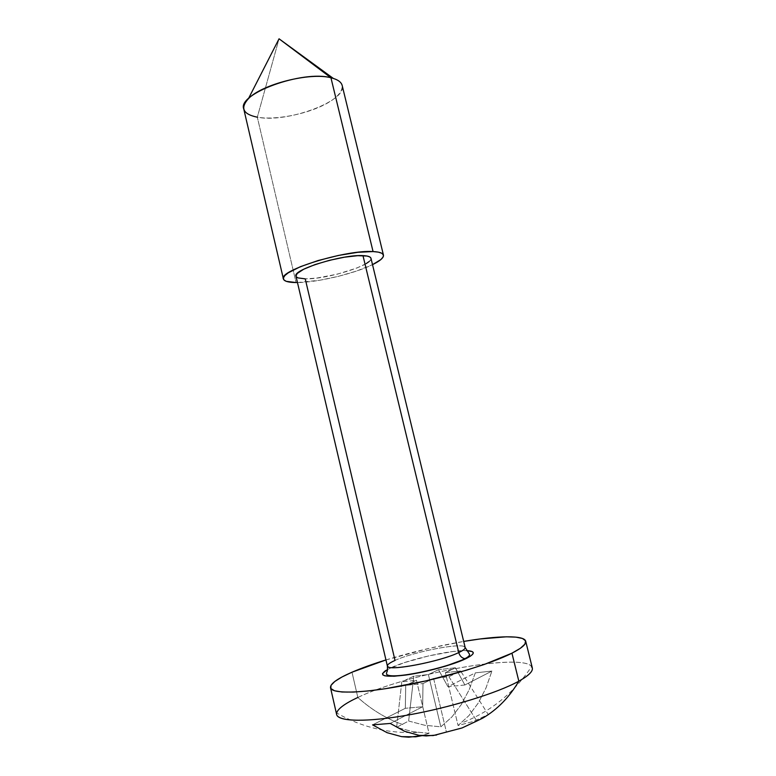 <?xml version="1.0" encoding="UTF-8"?>
<svg xmlns="http://www.w3.org/2000/svg" width="776" height="776" viewBox="0 0 776 776"><rect width="100%" height="100%" fill="white"/><g stroke="black" fill="none" stroke-linecap="round" stroke-linejoin="round"><path stroke-width="0.58" stroke-dasharray="3.88 2.91" d="M391.463 667.515C409.311 659.26 450.914 649.871 466.57 650.618L452.99 651.491L428.711 655.904L404.189 662.675L387.534 669.445M464.572 646.786C459.751 642.761 413.365 651.956 395.023 660.424C389.736 662.782 387.195 664.654 387.379 666.031M532.317 667.923C529.116 651.462 408.04 673.054 357.833 697.469C371.5 709.759 386.429 718.78 402.637 724.532C386.429 718.78 371.5 709.759 357.833 697.469L351.994 672.21L357.833 697.469C343.235 704.298 336.173 709.982 336.648 714.531M243.751 108.95C244.896 113.024 249.416 115.769 257.312 117.195L279.05 38.8L257.312 117.195L296.063 282.551L257.312 117.195C286.509 123.335 347.367 101.161 342.187 85.505M295.966 276.149C296.5 277.876 299.594 278.778 305.24 278.856L395.023 660.424C414.656 651.326 465.037 641.898 465.163 647.504M422.483 735.522L429.041 733.339L422.483 735.522M436.558 735.027L446.404 732.069L433.6 678.399L448.916 676.73L460.595 670.959L488.23 714.502L473.564 721.399L458.063 725.512L445.395 672.656L460.595 670.959L445.395 672.656L455.434 667.767L464.882 684.985L491.926 671.056L485.989 687.972L478.297 702.959L468.937 715.608L458.063 725.512L445.395 672.656L455.434 667.767L438.527 669.698L428.391 674.557L440.836 726.831L451.845 717.024L461.361 704.492L469.208 689.631L475.3 672.87L447.946 686.721L438.527 669.698L428.391 674.557L413.802 676.177L401.793 681.852L416.469 680.261L405.751 685.392L422.988 683.569L405.751 685.392L405.305 708.304L422.678 706.732L390.231 723.436L422.678 706.732L422.988 683.569L433.6 678.399L448.916 676.73L460.595 670.959L488.23 714.502L482.779 718.101L488.23 714.502L473.564 721.399L458.063 725.512L468.937 715.608L478.297 702.959L485.989 687.972L491.926 671.056L475.3 672.87L469.208 689.631L461.361 704.492L451.845 717.024L440.836 726.831L424.656 725.24L408.642 721.04L396.623 727.335L412.754 731.661L429.041 733.339L416.469 680.261L405.751 685.392L405.305 708.304L372.558 724.881L405.305 708.304L422.678 706.732L422.988 683.569L433.6 678.399L446.404 732.069L462.021 727.966M357.833 697.469C406.275 674.005 521.327 652.635 531.589 666.526C514.042 692.958 490.51 711.854 461.022 723.232M366.185 263.617L356.902 268.021L337.317 274.17L316.54 278.109L305.24 278.856C326.424 279.554 373.79 264.907 370.976 258.282M297.46 282.542L319.887 280.223L338.53 276.305L356.475 271.076L372.519 264.665C354.642 273.608 317.452 282.474 297.46 282.542M296.277 276.799L295.976 276.188M370.918 258.117L370.724 259.698L369.114 261.551M333.34 78.424C348.57 83.187 343.031 95.593 323.495 105.167C304.124 114.799 274.558 120.231 257.312 117.195M385.953 659.939C411.474 652.121 437.383 645.942 463.689 641.422L429.661 648.232L385.953 659.939M464.882 684.985L447.946 686.721L475.3 672.87L491.926 671.056L464.882 684.985L447.946 686.721L438.527 669.698L455.434 667.767L464.882 684.985M396.623 727.335L401.793 681.852L416.469 680.261L429.041 733.339L412.754 731.661L396.623 727.335L401.793 681.852L413.802 676.177L428.391 674.557L440.836 726.831L424.656 725.24L408.642 721.04L413.802 676.177L408.642 721.04L396.623 727.335M448.916 676.73L476.794 721.03L448.916 676.73M417.275 732.398C388.514 733.727 361.635 727.257 336.658 712.96"/><path stroke-width="1.16" d="M296.277 276.799L297.984 277.895L305.24 278.856L395.023 660.424C388.592 663.305 386.244 665.42 387.961 666.749C391.851 671.007 441.515 661.133 458.752 652.558C463.272 650.404 465.406 648.726 465.163 647.504L370.976 258.282C370.55 256.73 367.882 255.838 362.974 255.624L458.752 652.558L362.974 255.624C342.536 254.237 292.193 269.825 295.966 276.149L387.379 666.031C386.351 671.861 440.118 661.841 458.752 652.558C459.799 656.021 461.817 658.048 464.824 658.649L470.12 656.37L472.594 654.391L473.302 652.771L472.264 651.588L466.57 650.618C475.688 651.093 475.484 653.77 465.949 658.649L464.824 658.649C461.817 658.048 459.799 656.021 458.752 652.558C464.329 649.881 466.269 647.96 464.572 646.786M330.527 687.778L336.648 714.531C337.929 721.69 367.019 722.417 409 714.871C450.904 707.382 497.911 692.793 518.834 681.173L511.947 653.179C490.868 663.936 443.891 678.059 402.172 685.848C360.374 693.676 331.575 693.919 330.508 687.72C330.169 683.772 337.337 678.602 351.994 672.21C361.451 668.126 372.771 664.033 385.953 659.939L351.994 672.21L341.935 677.021L334.815 681.464L331.012 685.344L330.838 688.506L334.505 690.766L342.041 691.998L353.303 692.085L367.95 690.989L385.41 688.71L425.587 680.969L466.308 670.251L484.389 664.421L511.947 653.179L518.834 681.173C497.183 693.22 447.442 708.401 404.645 715.637C361.742 722.931 334.446 721.127 336.658 712.96C337.977 708.614 345.029 703.444 357.833 697.469M257.312 117.195C242.966 114.237 240.017 108.048 248.456 98.649C261.919 84.283 310.09 72.061 330.945 77.775L279.05 38.8L330.945 77.775C302.882 69.821 237.019 93.886 243.751 108.95L283.385 278.894M373.062 251.57L330.945 77.775L373.062 251.57L357.755 252.307L338.326 255.469L318.034 260.561L300.36 266.702L288.235 272.832L284.85 275.567L283.395 277.954L283.9 279.894L286.276 281.329L296.063 282.551C288.362 282.474 284.132 281.271 283.395 278.943C278.147 270.562 345.999 249.552 373.062 251.57C379.435 251.88 382.898 253.063 383.451 255.1C383.839 257.68 380.191 260.872 372.519 264.665L380.812 259.611L383.043 257.118L383.422 254.984L381.85 253.296L378.368 252.142L373.062 251.57M462.021 727.966L476.794 721.03L462.021 727.966L433.173 735.561L419.156 735.376L404.703 731.351L390.231 723.436L372.558 724.881L387.079 732.68L401.59 736.647L415.693 736.812L421.785 735.697L408.719 737.2L401.59 736.647L387.079 732.68L372.558 724.881L390.231 723.436L404.703 731.351L419.156 735.376L426.237 735.939L436.558 735.027M482.779 718.101C497.319 709.565 509.337 697.255 518.834 681.173C509.337 697.255 497.319 709.565 482.779 718.101L476.794 721.03L482.779 718.101M531.589 666.526C534.363 669.95 530.115 674.829 518.834 681.173C528.64 675.692 533.131 671.279 532.317 667.923L525.701 641.218C526.409 644.128 521.821 648.115 511.947 653.179L520.386 648.27L524.925 644.099L525.565 640.811L522.471 638.473L515.933 637.144L506.359 636.805L479.927 638.978L463.689 641.422C497.726 635.631 524.295 635.04 525.701 641.218M296.063 282.551L297.46 282.542L296.063 282.551M295.976 276.188L297.15 273.521L303.707 269.224L315.075 264.567L329.48 260.319L344.534 257.186L357.755 255.682L367 256.031L369.667 256.875L370.918 258.117M369.114 261.551L366.185 263.617M383.451 255.091L342.187 85.505C341.275 81.955 337.531 79.385 330.945 77.775L333.34 78.424L279.05 38.8L248.456 98.649M385.779 670.474C378.213 676.051 384.983 677.555 406.09 675.004C426.257 672.142 453.717 664.615 465.949 658.649L444.958 666.341L426.819 671.085L408.874 674.587L394.13 676.245L384.935 675.857L382.849 674.926L382.51 673.558L387.534 669.445M387.379 666.031C387.767 673.82 386.584 670.318 386.516 674.16C390.522 680.445 447.704 667.806 464.902 658.659C468.054 657.146 469.616 655.72 469.596 654.372L465.163 647.504"/></g></svg>
